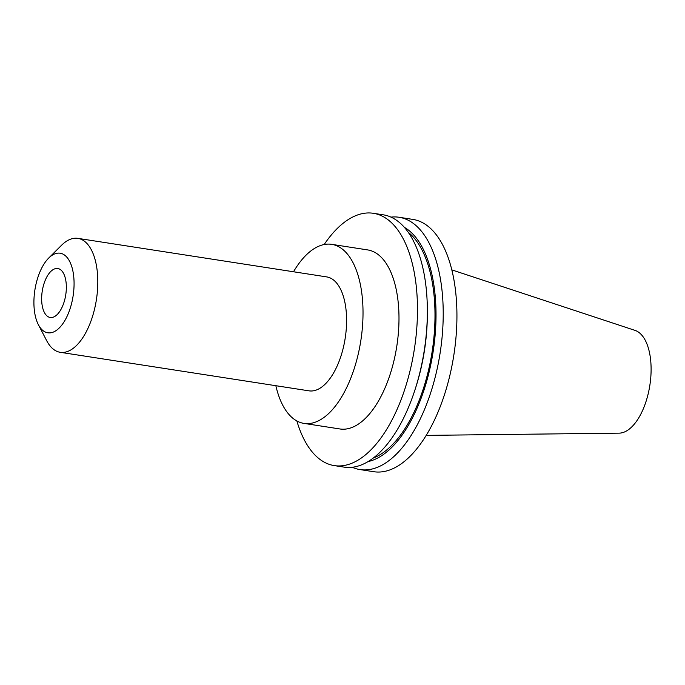 <?xml version="1.0" encoding="UTF-8"?>
<svg xmlns="http://www.w3.org/2000/svg" width="685" height="685" viewBox="0 0 685 685"><rect width="100%" height="100%" fill="white"/><g stroke="black" fill="none" stroke-linecap="round" stroke-linejoin="round"><path stroke-width="1.03" d="M54.731 316.47A24.771 11.893 98.8 0 1 50.202 317.48A24.771 11.893 98.8 0 1 41.742 295.74A24.771 11.893 98.8 0 1 53.259 269.53A24.771 11.893 98.8 0 1 57.788 268.52A24.771 11.893 98.8 0 1 66.248 290.269A24.771 11.893 98.8 0 1 54.731 316.47M52.796 254.846A40.269 19.343 98.8 0 1 74.04 281.304A40.269 19.343 98.8 0 1 55.194 331.155A40.269 19.343 98.8 0 1 38.369 324.681A40.269 19.343 98.8 0 1 48.686 258.082A40.269 19.343 98.8 0 1 52.796 254.846M48.686 258.082L61.462 245.341A57.651 27.683 98.8 0 1 67.344 240.718A57.651 27.683 98.8 0 1 77.884 238.363A57.651 27.683 98.8 0 1 97.578 288.967A57.651 27.683 98.8 0 1 70.778 349.958A57.651 27.683 98.8 0 1 60.237 352.304A57.651 27.683 98.8 0 1 46.691 340.693L38.369 324.681M60.237 352.304L309.021 390.844A57.651 27.683 -81.2 0 0 319.561 388.489A57.651 27.683 -81.2 0 0 346.37 327.507A57.651 27.683 -81.2 0 0 326.676 276.903L77.884 238.363M391.007 217.128A127.658 61.307 98.8 0 1 399.107 217.273A127.658 61.307 98.8 0 1 442.715 329.339A127.658 61.307 98.8 0 1 383.36 464.379A127.658 61.307 98.8 0 1 360.019 469.585A127.658 61.307 98.8 0 1 352.261 467.273M399.107 217.273L412.824 219.397A127.658 61.307 98.8 0 1 456.433 331.463A127.658 61.307 98.8 0 1 397.086 466.502A127.658 61.307 98.8 0 1 373.745 471.708L360.019 469.585M404.373 227.36A120.457 57.848 98.8 0 1 434.624 340.342A120.457 57.848 98.8 0 1 379.55 456.998A120.457 57.848 98.8 0 1 368.102 461.562M408.243 232.292A118.402 56.855 98.8 0 1 433.023 345.411A118.402 56.855 98.8 0 1 379.481 455.046A118.402 56.855 98.8 0 1 373.274 458.042M324.176 244.519A127.658 61.307 98.8 0 1 350.026 218.498A127.658 61.307 98.8 0 1 373.368 213.292L383.24 214.816A127.658 61.307 98.8 0 1 427.354 309.825L427.363 312.137A120.457 57.848 98.8 0 1 415.658 387.719L414.947 389.919A127.658 61.307 98.8 0 1 367.502 461.921A127.658 61.307 98.8 0 1 344.161 467.127L334.28 465.603A127.658 61.307 98.8 0 1 296.853 420.95M427.354 309.825A127.658 61.307 98.8 0 1 414.947 389.919M373.368 213.292A127.658 61.307 98.8 0 1 416.977 325.349A127.658 61.307 98.8 0 1 357.621 460.388A127.658 61.307 98.8 0 1 334.28 465.603M293.505 271.765A90.591 43.506 98.8 0 1 315.151 248.038A90.591 43.506 98.8 0 1 331.711 244.348A90.591 43.506 98.8 0 1 362.665 323.868A90.591 43.506 98.8 0 1 320.546 419.7A90.591 43.506 98.8 0 1 303.977 423.399A90.591 43.506 98.8 0 1 275.858 385.706M331.711 244.348L367.691 249.922A90.591 43.506 98.8 0 1 398.636 329.442A90.591 43.506 98.8 0 1 356.517 425.274A90.591 43.506 98.8 0 1 339.957 428.973L303.977 423.399M451.835 269.89L635.038 330.393A52.163 25.045 98.8 0 1 650.75 377.76A52.163 25.045 98.8 0 1 626.655 430.882A52.163 25.045 98.8 0 1 619.12 433.151L426.198 435.386"/></g></svg>
